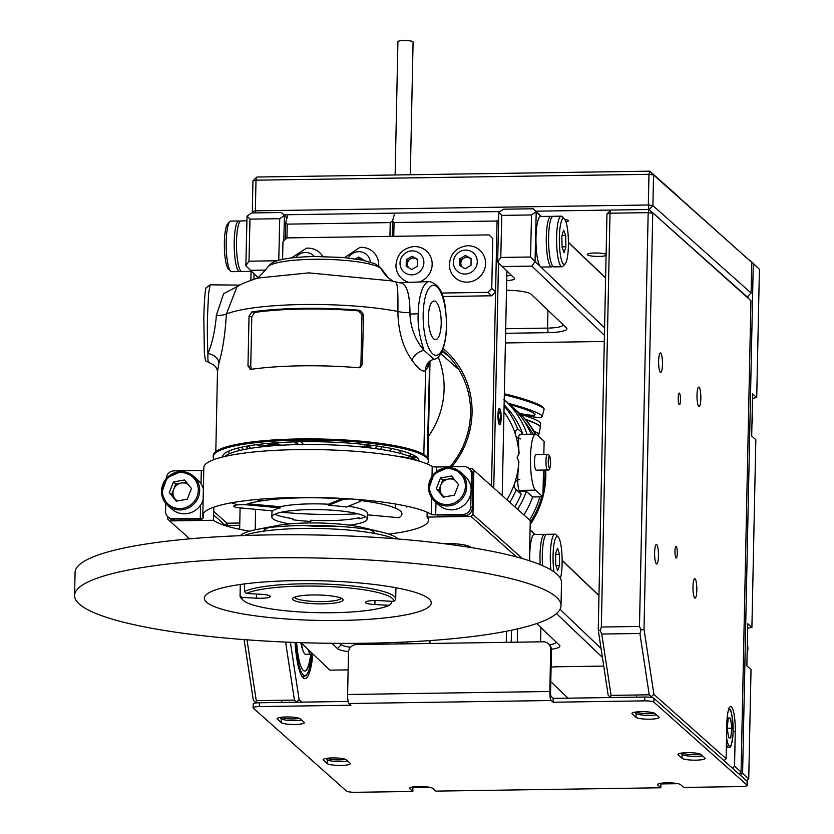 <?xml version="1.0" encoding="UTF-8"?>
<svg xmlns="http://www.w3.org/2000/svg" width="834" height="834" viewBox="0 0 834 834"><rect width="100%" height="100%" fill="white"/><g stroke="black" fill="none" stroke-linecap="round" stroke-linejoin="round"><path stroke-width="1.25" d="M253.661 212.92L252.316 211.565L252.952 180.915L256.851 177.027L649.811 171.178L677.646 195.969A21.413 3.743 1.2 0 1 677.51 196.063M677.761 196.292L751.736 262.376L653.543 174.952L652.907 205.612L649.008 209.501L535.772 211.179M732.471 768.229L734.546 766.165L741.061 771.961L750.934 300.688L649.008 209.501L747.201 296.914L751.1 293.026L751.736 262.376M750.934 300.688L649.008 209.501L648.164 212.649L610.008 213.212L610.853 210.064L649.008 209.501L648.32 204.987L648.967 174.327L256.007 180.175L255.36 210.825L648.32 204.987L652.907 205.612L751.1 293.026M252.316 211.565L255.36 210.825L255.673 212.899M252.952 180.915L256.007 180.175L256.851 177.027M649.811 171.178L648.967 174.327L653.543 174.952L649.811 171.178M287.824 214.87L283.977 214.922L287.824 214.87M564.826 219.373A9.727 1.699 1.2 0 1 568.183 220.416A9.727 1.699 1.2 0 1 568.371 220.77A9.727 1.699 1.2 0 1 565.963 221.834M606.089 255.496A9.727 1.699 1.2 0 1 595.215 256.34A9.727 1.699 1.2 0 1 587.272 254.506A9.727 1.699 1.2 0 1 595.288 252.994A9.727 1.699 1.2 0 1 606.12 254.297M254.036 273.823L253.932 279.088M250.878 280.088L251.055 271.384M247.01 639.824L256.267 700.654L294.423 700.08L296.393 701.999L299.114 699.674L301.887 702.134M290.388 642.274L299.114 699.674M294.423 700.08L285.593 642.076M256.267 700.654L255.934 702.989M255.548 702.603L253.338 700.351L244.091 639.605M256.257 702.947L255.631 702.384M327.564 758.231A9.727 1.699 -178.8 0 0 335.039 759.805A9.727 1.699 -178.8 0 0 345.318 759.294M281.538 717.25A9.727 1.699 -178.8 0 0 289.012 718.835A9.727 1.699 -178.8 0 0 299.291 718.324M312.875 653.95A48.653 9.612 -90.9 0 1 303.628 678.25A48.653 9.612 -90.9 0 1 295.048 642.451M682.368 752.956A9.727 1.699 -178.8 0 0 689.854 754.53A9.727 1.699 -178.8 0 0 700.122 754.019M636.342 711.975A9.727 1.699 -178.8 0 0 643.827 713.56A9.727 1.699 -178.8 0 0 654.096 713.049M741.061 771.961L738.997 774.025M734.546 766.165L735.265 731.679A21.413 4.233 89.1 0 0 730.73 706.513A21.413 4.233 89.1 0 0 726.831 724.162L726.101 758.648L724.037 760.712M600.199 630.546L601.335 627.022L639.49 626.449L641.044 629.941L639.897 633.475L601.741 634.038L600.199 630.546L598.249 630.004L608.142 695.076L610.352 697.328L611.082 695.379L649.227 694.805L651.208 696.724L653.929 694.399L726.101 758.648M651.208 696.724L650.958 697.401M639.49 626.449L648.164 212.649L652.741 213.275L644.025 629.326L653.929 694.399M610.853 210.064L606.964 213.952L610.008 213.212L601.335 627.022M598.249 630.004L606.964 213.952M641.044 629.941L644.025 629.326M601.741 634.038L611.082 695.379M649.227 694.805L639.897 633.475M679.449 393.168A5.838 1.157 89.1 0 0 679.241 393.075A5.838 1.157 89.1 0 0 678.178 398.933A5.838 1.157 89.1 0 0 679.418 404.751A5.838 1.157 89.1 0 0 680.481 399.423A5.838 1.157 89.1 0 0 679.449 393.168M676.238 546.426A5.838 1.157 89.1 0 0 676.03 546.343A5.838 1.157 89.1 0 0 674.967 552.191A5.838 1.157 89.1 0 0 676.207 558.019A5.838 1.157 89.1 0 0 677.281 552.681A5.838 1.157 89.1 0 0 676.238 546.426M660.757 353.105A9.727 1.918 89.1 0 0 660.403 352.959A9.727 1.918 89.1 0 0 658.631 362.717A9.727 1.918 89.1 0 0 660.695 372.412A9.727 1.918 89.1 0 0 662.477 363.53A9.727 1.918 89.1 0 0 660.757 353.105M699.111 387.247A9.727 1.918 89.1 0 0 698.767 387.101A9.727 1.918 89.1 0 0 696.984 396.859A9.727 1.918 89.1 0 0 699.059 406.565A9.727 1.918 89.1 0 0 700.841 397.672A9.727 1.918 89.1 0 0 699.111 387.247M695.097 578.827A9.727 1.918 89.1 0 0 694.753 578.681A9.727 1.918 89.1 0 0 692.971 588.439A9.727 1.918 89.1 0 0 695.045 598.134A9.727 1.918 89.1 0 0 696.828 589.252A9.727 1.918 89.1 0 0 695.097 578.827M656.744 544.685A9.727 1.918 89.1 0 0 656.4 544.529A9.727 1.918 89.1 0 0 654.617 554.287A9.727 1.918 89.1 0 0 656.681 563.992A9.727 1.918 89.1 0 0 658.464 555.1A9.727 1.918 89.1 0 0 656.744 544.685M530.07 529.736L535.032 534.469M562.147 560.333L598.968 595.466M598.968 595.674L562.147 560.552M534.813 534.469L530.059 529.944M301.032 642.66L329.857 670.15L348.122 669.879M560.021 609.331L601.053 648.477M602.409 657.38L556.497 613.574M387.57 644.109L387.601 642.733M339.98 643.368L341.304 644.64A19.463 3.638 -178.7 0 0 350.499 647.267M348.539 651.688A23.352 4.368 1.3 0 1 337.405 648.518L331.953 643.316M536.721 623.54L559.447 645.214A23.352 4.368 1.3 0 1 559.499 645.266A23.352 4.368 1.3 0 1 551.441 649.259M549.46 644.765A19.463 3.638 -178.7 0 0 556.101 642.19A19.463 3.638 -178.7 0 0 556.08 642.013M517.601 628.878L517.288 642.18M511.221 642.263L511.503 630.223M568.069 698.173L550.805 681.691M551.107 667.117A23.352 4.368 1.3 0 1 558.384 666.762L603.733 666.085M400.56 642.243A15.565 3.075 89.1 0 0 401.54 643.9M402.582 643.879A15.565 3.075 89.1 0 0 403.531 642.107M396.807 642.399L396.765 643.973M506.811 275.95A7.787 1.459 -178.7 0 0 510.815 274.824M531.539 214.953L536.21 211.805L535.042 261.501L530.549 256.997L531.539 214.953L501.776 215.391L500.786 257.445L497.648 262.053L514.401 278.243A11.676 2.179 1.3 0 1 514.422 278.264A11.676 2.179 1.3 0 1 506.707 280.568M541.089 216.465L533.249 208.771L541.308 216.454M605.62 278.024L568.423 242.538M568.423 242.329L605.62 277.816M604.421 335.289L531.894 266.109L535.042 261.501L604.577 327.835M500.786 257.445L530.549 256.997M531.894 266.109L502.141 266.546M533.249 208.771L503.486 209.209L498.815 212.357L501.776 215.391M497.648 262.053L498.815 212.357M286.979 218.008L284.404 215.547L283.81 240.943M278.754 260.344L279.734 218.696L284.404 215.547L281.444 212.514L251.691 212.951L247.02 216.1L249.981 219.133L248.991 261.188L245.853 265.796L257.81 277.42M245.853 265.796L247.02 216.1M248.991 261.188L277.336 260.761M265.723 270.07L250.346 270.289M279.734 218.696L249.981 219.133M281.444 212.514L287.032 217.83M505.706 328.732L547.521 328.106A19.463 3.638 -178.7 0 0 563.148 324.916A19.463 3.638 -178.7 0 0 563.127 324.728M506.509 290.263A23.352 4.368 1.3 0 1 531.248 294.319L566.495 327.939A23.352 4.368 1.3 0 1 566.536 327.991A23.352 4.368 1.3 0 1 548.199 332.662L505.602 333.298M505.404 342.951L604.285 341.481M472.002 468.531L530.257 520.614L472.002 468.531L469.177 468.572M522.511 558.613L472.951 514.484L473.868 470.418M529.413 560.729L530.257 520.614M472.951 514.484L471.002 516.434L516.507 556.935M427.164 512.264L427.06 517.08L471.002 516.434M239.785 523.022L226.994 523.21L227.338 525.472L239.733 525.284M227.317 526.264L227.338 525.472L225.034 525.556M167.79 516.715L167.738 519.019L169.604 520.906L189.745 538.837M169.604 520.906L213.546 520.26L213.827 507.176M213.66 515.016L225.044 525.159L226.994 523.21L213.733 511.409M258.05 500.713L263.075 500.64M443.031 543.58L445.22 543.549A21.413 3.743 1.2 0 1 470.418 546.989L471.074 547.563M427.06 517.08A108.983 19.057 1.2 0 1 388.811 534.104M249.647 531.185A108.983 19.057 1.2 0 1 213.546 520.26M472.305 508.052A7.787 7.506 131.7 0 1 464.517 515.829L462.974 514.463A7.787 7.506 -48.3 0 0 470.772 506.686L472.305 508.052L472.982 475.484L471.45 474.119L470.772 506.686M454.342 479.414A12.844 12.385 -48.3 0 0 453.227 479.435M464.517 515.829L437.256 516.236L437.277 514.849M471.45 474.119A7.787 7.506 -48.3 0 0 469 468.416L470.532 469.782A7.787 7.506 131.7 0 1 472.982 475.484M469 468.416A7.787 7.506 -48.3 0 0 463.985 466.571L436.724 466.977L436.63 471.523M165.726 503.288L165.559 511.221A7.787 7.506 -48.3 0 0 173.024 518.779L174.567 520.145A7.787 7.506 131.7 0 1 169.542 518.289L168.009 516.924M201.015 483.71L201.296 470.48L174.035 470.876A7.787 7.506 -48.3 0 0 166.237 478.612M462.974 514.463L435.713 514.87A3.889 0.678 1.2 0 1 431.23 514.307L431.574 497.679M203.486 513.41L203.392 517.695A116.77 20.412 1.2 0 1 202.798 515.537L203.798 467.645A116.77 20.412 1.2 0 1 303.576 449.547A116.77 20.412 1.2 0 1 432.231 466.414A3.889 0.678 -178.8 0 0 436.724 466.977M202.798 515.537A116.77 20.412 1.2 0 1 302.575 497.439A116.77 20.412 1.2 0 1 431.23 514.307M203.392 517.695A3.889 0.678 1.2 0 1 203.413 517.768A3.889 0.678 1.2 0 1 200.285 518.373L173.024 518.779M201.296 470.48A3.889 0.678 -178.8 0 0 203.746 470.24M179.894 483.282A12.844 12.385 -48.3 0 0 179.133 483.678M173.389 490.121A12.844 12.385 -48.3 0 0 172.388 495.615M187.285 483.386A12.844 12.385 -48.3 0 0 186.17 483.407M201.849 518.279L201.828 519.738L174.567 520.145M440.446 486.149A12.844 12.385 -48.3 0 0 439.455 491.643M747.671 628.211L751.903 627.449L755.833 439.706L751.695 436.015L752.581 393.867L756.719 397.557L759.409 269.205L749.537 259.958L753.269 263.742L751.715 263.523M752.487 398.318L756.719 397.557M759.409 269.205L753.269 263.742L742.594 773.326L740.05 772.982M747.962 297.686L747.994 296.112M412.288 787.056L412.924 787.619L429.927 787.369M660.267 783.366L660.903 783.929L677.917 783.679M740.529 775.391L742.594 773.326L748.734 778.8L746.67 780.853M748.734 778.8L751.027 669.598L746.878 665.907L747.764 623.759L751.903 627.449M346.266 759.805L350.103 763.225A11.676 2.043 1.2 0 1 350.332 763.631A11.676 2.043 1.2 0 1 339.792 765.445A11.676 2.043 1.2 0 1 327.209 763.558L323.373 760.149A11.676 2.043 1.2 0 1 323.144 759.732A11.676 2.043 1.2 0 1 333.683 757.918A11.676 2.043 1.2 0 1 346.266 759.805M347.674 761.056A11.676 2.043 1.2 0 1 335.841 761.473A11.676 2.043 1.2 0 1 327.293 759.732L325.886 758.481M658.881 716.969L655.044 713.55A11.676 2.043 -178.8 0 0 642.461 711.673A11.676 2.043 -178.8 0 0 631.922 713.477A11.676 2.043 -178.8 0 0 632.151 713.894L635.988 717.313A11.676 2.043 -178.8 0 0 648.571 719.2A11.676 2.043 -178.8 0 0 659.11 717.386A11.676 2.043 -178.8 0 0 658.881 716.969M634.664 712.226L636.071 713.477A11.676 2.043 -178.8 0 0 644.619 715.228A11.676 2.043 -178.8 0 0 656.452 714.801M301.637 720.076A11.676 2.043 1.2 0 1 289.815 720.503A11.676 2.043 1.2 0 1 281.267 718.752L279.859 717.501M281.183 722.588L277.347 719.169A11.676 2.043 1.2 0 1 277.117 718.752A11.676 2.043 1.2 0 1 287.657 716.948A11.676 2.043 1.2 0 1 300.24 718.825L304.076 722.244A11.676 2.043 1.2 0 1 304.306 722.661A11.676 2.043 1.2 0 1 293.766 724.475A11.676 2.043 1.2 0 1 281.183 722.588L281.267 718.752M409.786 787.901L409.775 788.714A11.676 2.043 1.2 0 1 409.546 788.307A11.676 2.043 1.2 0 1 420.086 786.493A11.676 2.043 1.2 0 1 432.669 788.38L435.734 791.112L660.83 787.765L657.755 785.034A11.676 2.043 -178.8 0 1 657.526 784.617A11.676 2.043 -178.8 0 1 668.065 782.803A11.676 2.043 -178.8 0 1 680.648 784.69L683.713 787.421L740.946 786.577A7.787 1.366 -178.8 0 0 747.191 785.367A7.787 1.366 -178.8 0 0 747.045 785.096L747.118 781.26A7.787 1.366 1.2 0 1 747.274 781.541A7.787 1.366 1.2 0 1 747.108 781.802M412.924 787.619L412.84 791.445L355.618 792.3A7.787 1.366 -178.8 0 1 346.454 791.049L253.244 708.076A7.787 1.366 -178.8 0 1 253.088 707.795A7.787 1.366 -178.8 0 1 259.343 706.596L350.906 705.23L348.987 703.521A7.787 1.543 -90.9 0 1 347.611 694.493L549.814 691.49A7.787 1.543 89.1 0 0 551.191 700.518L553.109 702.228L644.672 700.862L644.745 697.036A7.787 1.366 1.2 0 1 653.908 698.287L747.118 781.26M253.327 704.24A7.787 1.366 1.2 0 1 253.171 703.959A7.787 1.366 1.2 0 1 259.416 702.76L348.153 701.446M548.616 643.994A7.787 7.506 131.7 0 1 551.462 650.03L550.701 649.342A7.787 7.506 -48.3 0 0 543.226 641.794L356.285 644.567A7.787 7.506 -48.3 0 0 348.497 652.344L347.611 694.493M550.701 649.342L549.814 691.49M553.109 702.228L553.182 698.392L551.264 696.682A3.889 0.771 -90.9 0 1 550.576 692.168L551.462 650.03M553.182 698.392L644.745 697.036M653.908 698.287L653.835 702.113A7.787 1.366 -178.8 0 0 644.672 700.862M653.835 702.113L747.045 785.096M660.903 783.929L660.83 787.765M409.775 788.714L412.84 791.445M701.071 754.53A11.676 2.043 -178.8 0 0 688.488 752.643A11.676 2.043 -178.8 0 0 677.959 754.457A11.676 2.043 -178.8 0 0 678.178 754.874L682.014 758.283A11.676 2.043 -178.8 0 0 694.597 760.17A11.676 2.043 -178.8 0 0 705.137 758.356A11.676 2.043 -178.8 0 0 704.907 757.95L701.071 754.53M680.69 753.206L682.097 754.457A11.676 2.043 -178.8 0 0 690.646 756.198A11.676 2.043 -178.8 0 0 702.478 755.781M312.281 653.387L311.968 653.72A24.332 4.806 -90.9 0 1 311.009 654.231A24.332 4.806 -90.9 0 1 308.027 649.332M301.439 643.035A24.332 4.806 89.1 0 0 305.671 654.304L311.009 654.231M310.634 651.813A23.164 4.577 89.1 0 0 311.895 653.022M389.958 236.376L390.239 222.605L392.574 221L392.251 236.335L392.574 221L394.691 213.129L499.993 211.565M441.989 351.562A83.681 80.721 131.7 0 1 448.244 355.899M450.016 466.779A83.681 80.721 -48.3 0 0 444.168 351.99A83.681 80.721 -48.3 0 0 442.458 350.509M285.395 239.358L285.749 222.595L287.866 214.724L394.691 213.129L392.574 221L394.055 222.553L393.763 236.314M443.208 348.591A85.631 82.597 131.7 0 1 451.819 466.748M498.482 262.887L493.77 487.911M491.518 485.899L497.064 221.02L498.638 219.936M502.214 495.427L506.905 271.102M499.733 408.618A8.173 1.616 89.1 0 0 498.086 419.439A8.173 1.616 89.1 0 0 500.869 421.931A8.173 1.616 89.1 0 0 499.733 408.618M497.064 221.02L394.055 222.553M285.749 222.595L287.23 224.137L286.948 237.909M390.239 222.605L287.23 224.137M442.791 296.518L491.685 295.789L487.848 292.369L491.747 288.481L492.79 238.68L489.058 234.896L286.854 237.909L282.955 241.797L282.59 259.405M441.561 293.057L487.848 292.369M489.058 234.896L492.79 238.68M491.747 288.481L495.584 291.9L496.626 242.089M495.584 291.9L491.685 295.789M391.313 601.272L391.271 603.514L389.301 605.317A75.904 13.271 1.2 0 1 311.457 612.5A75.904 13.271 1.2 0 1 243.101 600.199A75.904 13.271 1.2 0 1 241.996 597.415L240.098 595.393L240.328 584.488M243.101 600.199L241.224 598.301A77.843 13.615 1.2 0 1 240.046 595.862A77.843 13.615 1.2 0 1 240.098 595.393M246.364 593.495A75.904 13.271 1.2 0 1 332.057 586.656A75.904 13.271 1.2 0 1 393.669 601.397L395.65 599.583A77.843 13.615 -178.8 0 0 395.702 599.125A77.843 13.615 -178.8 0 0 331.15 584.342A77.843 13.615 -178.8 0 0 244.477 591.473L246.364 593.495L260.771 594.267A11.676 2.043 1.2 0 1 270.258 596.466A11.676 2.043 1.2 0 1 270.049 596.842A11.676 2.043 1.2 0 1 256.392 598.186L241.996 597.415M393.669 601.397L379.272 600.626A11.676 2.043 -178.8 0 0 365.407 602.346A11.676 2.043 -178.8 0 0 374.893 604.546L389.301 605.317M244.633 583.904L244.477 591.473M294.548 597.207A23.352 4.087 -178.8 0 0 316.211 601.533A23.352 4.087 -178.8 0 0 340.804 598.718A23.352 4.087 -178.8 0 0 341.189 598.186M292.984 598.072A25.301 4.42 -178.8 0 0 292.953 598.103A25.301 4.42 -178.8 0 0 317.733 603.826A25.301 4.42 -178.8 0 0 342.743 599.146A25.301 4.42 -178.8 0 0 318.004 594.986A25.301 4.42 -178.8 0 0 292.984 598.072M308.486 620.142A113.476 19.839 1.2 0 1 208.708 592.891A113.476 19.839 1.2 0 1 318.234 580.714A113.476 19.839 1.2 0 1 427.133 597.467A113.476 19.839 1.2 0 1 308.486 620.142M297.832 642.555A243.267 42.534 1.2 0 1 74.591 595.455A243.267 42.534 1.2 0 1 318.692 558.029A243.267 42.534 1.2 0 1 561.021 605.651A243.267 42.534 1.2 0 1 297.832 642.555M561.021 605.651L561.511 582.664A243.267 42.534 -178.8 0 0 319.182 535.042A243.267 42.534 -178.8 0 0 75.07 572.468L74.591 595.466M360.507 500.567A82.326 14.397 1.2 0 1 398.933 517.716L367.294 514.797M289.711 523.888A47.684 8.34 1.2 0 1 272.801 518.685A47.684 8.34 1.2 0 1 271.863 516.986A47.684 8.34 1.2 0 1 319.714 509.647A47.684 8.34 1.2 0 1 367.21 518.988L367.325 513.233A47.684 8.34 -178.8 0 0 348.497 506.186M355.19 499.264A9.727 1.699 1.2 0 1 359.965 501.547L346.402 507.03A47.684 8.34 -178.8 0 0 328.408 505.373L341.971 499.879A9.727 1.699 1.2 0 1 352.396 499.055M359.965 501.547L360.007 499.649M359.788 499.639L359.777 500.171M280.182 507.906A47.684 8.34 -178.8 0 0 272.781 510.898L239.827 507.864A9.727 1.699 1.2 0 1 234.531 505.529A9.727 1.699 1.2 0 1 247.229 504.862L280.182 507.906L280.214 506.759L247.792 503.767A82.326 14.397 1.2 0 1 341.784 498.826L328.429 504.226A47.684 8.34 -178.8 0 0 280.214 506.759M367.21 518.988A47.684 8.34 1.2 0 1 349.092 525.128M335.591 526.16A47.684 8.34 1.2 0 1 303.159 525.483M272.051 510.835A47.684 8.34 -178.8 0 0 271.988 511.242L271.863 516.986M328.408 505.373L328.429 504.226M274.845 514.171A47.684 8.34 -178.8 0 0 292.89 518.592L292.87 519.749A47.684 8.34 -178.8 0 0 310.863 521.406L310.884 520.26A47.684 8.34 -178.8 0 0 359.11 517.726L359.079 518.873A47.684 8.34 -178.8 0 0 365.407 516.642M416.51 460.41C413.038 458.627 404.865 457.178 404.938 457.209L397.005 456.208M222.511 457.011A98.276 17.18 1.2 0 1 321.132 441.801A98.276 17.18 1.2 0 1 419.033 461.129M427.175 463.944A107.628 18.817 -178.8 0 0 428.374 461.233A107.628 18.817 -178.8 0 0 321.173 440.164A107.628 18.817 -178.8 0 0 213.17 456.73A107.628 18.817 -178.8 0 0 214.255 459.482M418.804 461.056A98.276 17.18 -178.8 0 0 418.991 460.462M222.584 456.344A98.276 17.18 -178.8 0 0 222.741 456.949M428.374 461.233L428.395 460.087A107.628 18.817 -178.8 0 0 321.194 439.018A107.628 18.817 -178.8 0 0 213.202 455.572L213.17 456.73M506.978 499.67A79.793 76.968 -48.3 0 0 514.568 483.522A5.838 5.63 -48.3 0 0 516.256 489.725A83.681 80.721 131.7 0 1 509.835 502.204M519.759 479.487A5.838 5.63 -48.3 0 0 514.568 483.522A79.793 76.968 -48.3 0 0 518.811 461.734M514.818 506.645A83.681 80.721 -48.3 0 0 521.24 494.155L516.256 489.725M519.28 490.559A5.838 5.63 -48.3 0 0 520.927 493.874M365.386 444.574L366.616 445.669A5.838 5.63 -48.3 0 0 368.962 444.981M504.09 405.814A83.681 80.721 131.7 0 1 517.539 428.728A5.838 5.63 -48.3 0 0 520.614 438.872M517.539 428.728L522.522 433.169A5.838 5.63 -48.3 0 0 521.406 434.378M522.522 433.169A83.681 80.721 -48.3 0 0 504.111 404.897M518.831 453.717A79.793 76.968 -48.3 0 0 515.589 434.983A79.793 76.968 -48.3 0 0 503.955 411.902M364.698 444.501A79.793 76.968 -48.3 0 0 364.249 446.43M364.229 446.565A79.793 76.968 -48.3 0 0 364.083 447.233M303.482 444.491A79.793 76.968 131.7 0 1 301.095 441.739M428.447 436.359A83.681 80.721 -48.3 0 0 444.095 389.144A83.681 80.721 -48.3 0 0 438.204 356.952M296.216 441.843A83.681 80.721 -48.3 0 0 298.395 444.574M411.631 454.28A29.19 12.791 96.2 0 1 408.629 456M401.675 453.748A29.19 12.791 96.2 0 1 399.413 450.277M416.729 457.23L410.484 456.751M250.7 369.368L247.979 365.949L249.022 316.138L251.899 311.895A105.094 18.379 1.2 0 1 302.825 308.351A105.094 18.379 1.2 0 1 359.913 310.29L363.457 314.439L362.415 364.249L360.267 367.533L358.703 367.763A105.094 18.379 -178.8 0 0 301.627 365.824A105.094 18.379 -178.8 0 0 250.7 369.368L250.064 369.358M251.899 311.895L254.662 312.427L251.785 316.68L250.742 366.491L251.628 369.233M359.485 367.742L360.924 364.854L361.977 315.043L358.422 310.884L359.913 310.29M254.662 312.427A101.195 17.691 1.2 0 1 358.422 310.884M209.355 362.196C208.156 363.687 207.687 360.809 207.947 353.574C212.044 344.015 214.818 331.817 216.267 316.983L216.277 315.513A11.676 2.492 -179.7 0 0 226.4 314.011C225.201 333.923 222.709 350.28 218.925 363.082A11.676 8.913 13.2 0 0 207.947 353.574A38.927 2.387 90.6 0 1 207.489 316.899L208.542 293.891L210.168 284.821L206.144 287.772C206.008 287.584 204.538 290.576 203.83 317.504L204.351 352.334C205.685 365.219 206.008 359.715 208.761 362.602C214.328 364.51 217.236 367.565 217.486 371.766L218.925 363.082M433.868 359.204L430.417 360.653A11.676 11.353 -124.6 0 0 425.601 370.432C422.817 372.454 418.272 369.045 411.965 360.215C402.926 347.58 398.235 331.327 397.881 311.468A11.676 2.387 -177 0 0 409.994 312.635C409.786 292.755 406.283 282.809 399.496 282.799L391.563 280.881L308.872 272.874L257.498 278.076C244.268 282.632 237.377 285.666 236.825 287.167L226.4 314.011A105.094 18.379 -178.8 0 1 302.909 304.525A105.094 18.379 -178.8 0 1 397.881 311.468C398.214 291.452 397.411 281.704 395.462 282.226M216.277 315.513L223.595 293.745L239.723 285.27M256.486 444.678A17.128 12.833 79.6 0 0 263.429 445.888L272.04 444.303M278.452 442.614L273.479 443.928M276.2 443.49A24.332 18.233 -100.4 0 1 275.773 444.303M275.512 444.793A24.332 18.233 -100.4 0 1 274.991 445.637M250.784 448.317A24.332 18.233 -100.4 0 1 248.49 445.867M245.947 446.326A24.332 18.233 79.6 0 0 248.209 448.744M278.493 442.604A29.19 21.882 -100.4 0 1 277.805 444.616M243.528 449.63A29.19 21.882 -100.4 0 1 241.724 447.17M239.639 450.485L238.149 448.004M380.971 268.527A38.927 37.54 -48.3 0 0 388.644 278.139L380.335 267.474L374.706 263.669L362.644 260.125L343.41 257.498L314.574 256.486C269.069 257.675 270.341 265.139 267.714 267.151A57.369 10.029 1.2 0 1 313.438 259.291A57.369 10.029 1.2 0 1 380.971 268.527L382.035 270.32M294.621 442.354L294.1 441.895M429.666 361.226L427.216 457.209M429.166 361.727A11.676 9.872 -162.2 0 0 429.166 363.968L427.998 367.064A11.676 10.561 24.5 0 1 428.718 362.279M423.839 454.509L425.601 370.432L427.998 367.064M411.965 360.215A11.676 7.506 144 0 1 424.016 350.363L433.857 359.204C436.599 359.402 445.304 355.378 446.638 326.542C445.773 306.964 445.147 285.822 429.531 281.558L399.601 282.789M409.994 312.635L409.932 314.105C410.693 328.137 415.384 340.23 424.016 350.363C419.429 336.571 417.5 324.374 418.22 313.761A38.927 12.844 -92.4 0 1 429.531 281.558M441.207 323.613A19.307 6.37 -92.4 0 1 435.598 339.584A19.307 6.37 -92.4 0 1 428.436 320.558A19.307 6.37 -92.4 0 1 434.003 301.001A19.307 6.37 -92.4 0 1 441.207 323.613M279.744 445.325A81.742 14.293 1.2 0 1 266.953 443.511M373.413 445.533A81.742 14.293 1.2 0 1 360.611 446.878M360.111 446.826A73.955 12.927 -178.8 0 0 372.444 445.408M269.726 443.261A73.955 12.927 -178.8 0 0 281.975 445.189M274.532 507.385L274.553 506.238M274.699 499.264L274.72 498.221M357.89 513.817A97.693 17.087 1.2 0 1 281.392 512.212M395.483 504.017L395.399 508.146M408.055 506.467A97.693 17.087 1.2 0 1 406.387 507.02L406.408 506.102M224.836 456.448A97.693 17.087 1.2 0 1 321.08 444.585A97.693 17.087 1.2 0 1 416.729 460.472M237.815 504.872A97.693 17.087 1.2 0 1 231.581 502.777M258.071 499.378L258.029 501.442M257.967 504.706L257.935 505.852M376.509 445.961A79.793 76.968 -48.3 0 0 375.634 448.65M369.942 447.9A79.793 76.968 131.7 0 1 370.473 445.909M513.661 408.243A87.58 84.474 131.7 0 1 517.278 411.277A87.58 84.474 131.7 0 1 535.209 434.17M544.842 470.032A87.58 84.474 131.7 0 1 543.07 491.445M541.766 496.835A87.58 84.474 131.7 0 1 530.226 522.345M530.174 524.607A87.58 84.474 -48.3 0 0 542.913 496.814L543.518 470.053M542.955 496.637A87.58 84.474 -48.3 0 0 545.717 470.022M535.689 434.16A87.58 84.474 -48.3 0 0 518.195 412.1M529.559 519.905A85.631 82.597 -48.3 0 0 539.796 496.866M533.03 434.201A85.631 82.597 -48.3 0 0 524.232 421.253M381.701 446.732A85.631 82.597 -48.3 0 0 380.658 449.39M547.385 454.426L535.939 454.593A7.787 1.543 89.1 0 0 534.511 461.702A7.787 1.543 89.1 0 0 535.897 470.042A7.787 1.543 89.1 0 0 536.179 470.157L547.615 469.99A7.787 1.543 -90.9 0 1 547.344 469.876A7.787 1.543 -90.9 0 1 545.968 460.837A7.787 1.543 -90.9 0 1 547.385 454.426L548.991 455.072L549.929 456.751L550.596 463.277C550.252 468.541 549.262 470.783 547.615 469.99M543.841 454.478L544.122 441.259L536.637 434.597A28.22 5.577 89.1 0 0 535.636 434.16A28.22 5.577 89.1 0 0 530.466 459.93A28.22 5.577 89.1 0 0 535.48 490.152L542.955 496.814L532.655 496.97L526.369 491.372A87.58 84.474 -48.3 0 1 517.664 509.178M520.27 434.848C518.487 433.253 518.102 439.466 519.092 453.467L517.143 457.626L518.915 461.838C517.309 477.111 517.372 486.629 519.102 490.402L520.291 491.455L526.369 491.372M520.291 491.455A81.742 78.844 131.7 0 1 519.884 492.498M523.95 514.776A87.58 84.474 -48.3 0 0 532.655 496.97M527.025 434.295A87.58 84.474 -48.3 0 0 504.216 399.653M531.154 434.233A87.58 84.474 -48.3 0 0 510.21 404.98M374.831 533.489A55.659 9.737 -178.8 0 0 373.788 531.925A55.659 9.737 -178.8 0 0 369.942 529.757M398.026 538.993A79.866 13.97 -178.8 0 0 397.37 538.326A79.866 13.97 -178.8 0 0 381.524 532.061L362.738 527.557A55.659 9.737 -178.8 0 0 275.96 525.743L257.018 529.444M268.684 527.641A55.659 9.737 -178.8 0 0 263.638 531.164M381.524 532.061A79.866 13.97 -178.8 0 0 256.997 529.454A79.866 13.97 -178.8 0 0 240.244 535.689M394.107 538.681A81.742 14.293 -178.8 0 0 319.318 528.506A81.742 14.293 -178.8 0 0 244.164 535.543M538.378 436.151L538.743 434.764A34.058 4.17 -165.1 0 0 538.754 434.733A34.058 4.17 -165.1 0 0 533.948 431.126M538.754 434.733L540.338 427.164A33.652 4.118 -165.1 0 0 525.639 419.648M509.908 404.719A25.301 3.096 14.9 0 1 534.542 413.706A25.301 3.096 14.9 0 1 519.676 413.456M508.438 403.406A32.693 4.003 14.9 0 1 542.183 416.489A32.693 4.003 14.9 0 1 524.357 415.426M542.183 416.489L544.07 409.39L543.956 408.222L542.183 406.419L534.062 402.572L504.341 393.836A31.525 3.857 14.9 0 1 543.205 408.066M525.243 419.189A33.089 4.055 14.9 0 1 539.744 426.07M539.984 426.32L540.724 423.495A33.089 4.055 -165.1 0 0 520.426 414.154M301.095 674.883A46.704 9.226 89.1 0 0 303.712 676.718L306.453 675.269L308.799 670.943L312.25 653.418A45.536 8.997 89.1 0 1 303.628 675.144A45.536 8.997 89.1 0 1 295.684 642.472M296.602 642.503A41.095 8.121 89.1 0 0 297.498 651.104A41.095 8.121 89.1 0 0 311.072 654.231M300.793 642.649A20.61 4.076 89.1 0 0 302.648 649.238M304.608 671.089A41.095 8.121 89.1 0 0 310.738 654.231M728.259 718.21L730.553 718.178L728.291 717.928L727.258 727.696L728.489 737.704L730.751 737.965L731.783 728.197L727.331 728.259M730.553 718.178L731.783 728.197M251.472 271.373L241.87 271.519A25.301 5.004 -90.9 0 1 236.825 253.713A25.301 5.004 -90.9 0 1 239.671 222.053A25.301 5.004 -90.9 0 1 241.12 220.916L246.906 220.833M240.713 270.862A25.301 5.004 -90.9 0 1 239.587 271.55A25.301 5.004 -90.9 0 1 234.542 253.744A25.301 5.004 -90.9 0 1 238.826 220.958A25.301 5.004 -90.9 0 1 239.983 221.615M239.587 271.55L231.571 271.665A25.301 5.004 -90.9 0 1 230.559 271.165A25.301 5.004 -90.9 0 1 226.525 253.859A25.301 5.004 -90.9 0 1 229.819 221.604A25.301 5.004 -90.9 0 1 230.82 221.073L238.826 220.958M230.559 271.165L228.328 268.913A22.966 4.535 -90.9 0 1 224.669 253.202A22.966 4.535 -90.9 0 1 227.244 224.471A22.966 4.535 -90.9 0 1 227.661 223.929L229.819 221.604M552.066 216.976A25.301 5.004 89.1 0 0 550.909 216.319A25.301 5.004 89.1 0 0 546.718 229.569A25.301 5.004 89.1 0 0 549.22 263.867A25.301 5.004 89.1 0 0 551.66 266.911A25.301 5.004 89.1 0 0 552.796 266.223M550.909 216.319L540.609 216.465A25.301 5.004 89.1 0 0 536.043 235.595A25.301 5.004 89.1 0 0 538.92 264.013A25.301 5.004 89.1 0 0 541.36 267.068L551.66 266.911M564.451 218.925L562.22 216.663A25.301 5.004 89.1 0 0 561.209 216.162L553.203 216.277A25.301 5.004 89.1 0 0 549.001 229.538A25.301 5.004 89.1 0 0 553.953 266.88L561.96 266.755A25.301 5.004 89.1 0 0 562.96 266.223L565.129 263.898A22.966 4.535 89.1 0 0 568.413 241.36A22.966 4.535 89.1 0 0 564.451 218.925A22.966 4.535 89.1 0 0 559.729 230.497A22.966 4.535 89.1 0 0 562.001 261.626A22.966 4.535 89.1 0 0 565.129 263.898M561.209 216.162A25.301 5.004 89.1 0 0 557.018 229.423A25.301 5.004 89.1 0 0 561.96 266.755M565.9 246.77L564.097 252.66L562.064 247.312L561.845 236.074L563.648 230.194L565.681 235.542L565.9 246.77L562.053 246.833M561.991 235.595L565.681 235.542M545.78 534.98A25.301 5.004 89.1 0 0 544.633 534.323A25.301 5.004 89.1 0 0 540.609 545.926A25.301 5.004 89.1 0 0 540.171 564.649M544.633 534.323L534.323 534.479A25.301 5.004 89.1 0 0 529.726 560.834M560.417 578.452A22.966 4.535 89.1 0 0 561.98 554.923A22.966 4.535 89.1 0 0 558.175 536.929L555.944 534.677A25.301 5.004 89.1 0 0 554.933 534.177L546.916 534.292A25.301 5.004 89.1 0 0 542.892 545.895A25.301 5.004 89.1 0 0 542.527 565.64M554.933 534.177A25.301 5.004 89.1 0 0 550.909 545.78A25.301 5.004 89.1 0 0 550.899 569.862M558.175 536.929A22.966 4.535 89.1 0 0 553.599 547.01A22.966 4.535 89.1 0 0 553.953 571.832M559.551 565.515L557.644 570.664L555.694 564.576L555.642 553.359L557.539 548.219L559.499 554.297L559.551 565.515L556.017 565.567M555.642 554.349L559.499 554.297M498.701 419.888L498.523 414.289L499.389 411.068L500.421 413.435L500.598 419.033L499.743 422.254L498.701 419.888M498.742 413.466L500.421 413.435M498.669 419.064L500.598 419.033M498.586 410.255A7.819 1.543 -90.9 0 1 499.764 408.994A7.819 1.543 -90.9 0 1 501.057 415.061A7.819 1.543 -90.9 0 1 500.546 423.067A7.819 1.543 -90.9 0 1 499.983 424.318A7.819 1.543 -90.9 0 1 498.19 419.773A7.819 1.543 -90.9 0 1 498.586 410.255M467.019 478.299A19.463 18.775 -48.3 0 0 464.976 476.151L460.608 472.263A19.463 18.775 131.7 0 1 462.651 474.4A19.463 18.775 131.7 0 1 460.618 500.39A19.463 18.775 131.7 0 1 434.722 501.328A19.463 18.775 131.7 0 1 433.638 474.317A19.463 18.775 131.7 0 1 460.608 472.263L448.087 467.624L434.107 473.754L428.645 489.297L434.722 501.328L439.091 505.227A19.463 18.775 -48.3 0 0 464.986 504.278A19.463 18.775 -48.3 0 0 467.019 478.299M455.072 480.321A9.893 9.539 -48.3 0 0 442.114 494.937A9.893 9.539 -48.3 0 0 444.418 496.97M442.802 480.061L440.498 478.007L436.349 488.599L438.653 490.653L442.802 480.061L453.321 478.153M436.349 488.599L443.281 497.179L454.363 495.167L458.512 484.585L451.58 476.006L440.498 478.007M438.653 490.653L443.844 497.074M203.35 488.849A19.463 18.775 -48.3 0 0 199.962 482.271A19.463 18.775 -48.3 0 0 197.919 480.123L193.54 476.224A19.463 18.775 131.7 0 1 195.583 478.372A19.463 18.775 131.7 0 1 193.561 504.351A19.463 18.775 131.7 0 1 167.665 505.3A19.463 18.775 131.7 0 1 166.581 478.289A19.463 18.775 131.7 0 1 193.54 476.224L181.03 471.585L167.04 477.726L161.588 493.269L167.665 505.3L172.033 509.199A19.463 18.775 -48.3 0 0 203.121 499.92M173.441 481.979L169.292 492.571L176.224 501.151L187.306 499.139L191.455 488.547L184.523 479.967L173.441 481.979L175.745 484.033L171.585 494.625L169.292 492.571M171.585 494.625L176.787 501.046M175.745 484.033L186.263 482.125M188.015 484.293A9.893 9.539 -48.3 0 0 174.567 487.556A9.893 9.539 -48.3 0 0 177.361 500.942M395.128 174.973L397.922 41.7A7.589 1.324 1.2 0 1 404.771 40.522A7.589 1.324 1.2 0 1 412.945 41.752A7.589 1.324 1.2 0 1 413.091 42.013L410.318 174.744M465.497 255.433L459.701 258.842L459.565 265.473L465.216 268.704L471.012 265.306L471.147 258.665L465.497 255.433L466.696 256.497L460.9 259.906L459.701 258.842M460.775 266.161L460.9 259.906M465.612 250.096A12.166 11.728 131.7 0 1 475.557 267.902A12.166 11.728 131.7 0 1 454.905 268.214A12.166 11.728 131.7 0 1 465.612 250.096M467.853 245.749A18.484 17.837 -48.3 0 0 466.769 245.801C455.729 247.656 449.922 254.172 449.359 265.358A18.484 17.837 -48.3 0 0 467.843 282.121A18.484 17.837 -48.3 0 0 485.596 263.304A18.484 17.837 -48.3 0 0 467.853 245.749M471.137 259.52A5.838 5.63 -48.3 0 0 463.016 258.748A5.838 5.63 -48.3 0 0 462.13 266.943M363.551 260.312A5.838 5.63 -48.3 0 0 358.067 259.291M357.88 259.259L359.871 258.092L358.672 257.018L355.493 258.884M364.322 260.479L358.672 257.018M359.871 258.092L363.874 260.375M348.247 257.967A12.166 11.728 131.7 0 1 370.4 262.064M378.73 266.015A18.484 17.837 -48.3 0 0 361.028 247.333A18.484 17.837 -48.3 0 0 359.944 247.385L344.578 257.602M295.674 257.487A12.166 11.728 131.7 0 1 314.314 256.497M322.821 256.486A18.484 17.837 -48.3 0 0 307.61 248.136A18.484 17.837 -48.3 0 0 306.537 248.178L291.389 257.956M412.09 256.226L406.294 259.635L406.158 266.265L411.808 269.497L417.594 266.098L417.74 259.457L412.09 256.226L417.73 259.843M407.357 266.953L407.492 260.698L406.294 259.635M407.492 260.698L413.278 257.289M412.194 250.888A12.166 11.728 131.7 0 1 422.15 268.694A12.166 11.728 131.7 0 1 401.498 269.007A12.166 11.728 131.7 0 1 412.194 250.888M419.262 281.975A18.484 17.837 -48.3 0 0 432.012 261.647A18.484 17.837 -48.3 0 0 414.435 246.541A18.484 17.837 -48.3 0 0 413.362 246.593C402.311 248.449 396.515 254.964 395.942 266.15A18.484 17.837 -48.3 0 0 409.035 282.403M417.719 260.312A5.838 5.63 -48.3 0 0 409.609 259.541A5.838 5.63 -48.3 0 0 408.723 267.735M733.138 731.71L735.265 731.679M364.322 643.264L364.302 644.453M337.405 648.518L341.304 644.64L341.335 643.379M540.557 641.836L540.891 627.522M506.248 642.347L506.509 631.234M430.01 640.585L429.948 643.473M406.95 643.817L407.002 641.951M547.938 310.238L547.521 328.106L548.199 332.662M255.194 529.819L255.631 509.324M465.08 546.624L465.111 545.071M435.974 502.454L435.713 514.87M432.022 476.318L432.231 466.414M200.285 518.373L200.567 505.133M323.394 759.326L323.373 760.149M327.293 759.732L327.209 763.558M632.172 713.08L632.151 713.894M636.071 713.477L635.988 717.313M277.368 718.355L277.347 719.169M259.416 702.76L259.343 706.596M551.191 700.518L348.987 703.521M657.776 784.21L657.755 785.034M678.198 754.051L678.178 754.874M682.097 754.457L682.014 758.283M256.392 598.186L256.486 594.037M374.977 600.532L374.893 604.546M249.022 316.138L251.785 316.68M247.979 365.949L250.742 366.491M362.415 364.249L360.924 364.854M363.457 314.439L361.977 315.043M388.644 278.139L393.617 281.6M228.996 450.975L228.933 453.957M418.22 313.761L409.932 314.105M446.419 326.313A35.028 11.561 -92.4 0 1 434.076 354.784A35.028 11.561 -92.4 0 1 423.182 314.282A35.028 11.561 -92.4 0 1 435.525 285.812A35.028 11.561 -92.4 0 1 446.419 326.313M548.261 461.16A5.838 1.157 -90.9 0 1 549.533 456.427A5.838 1.157 -90.9 0 1 550.565 463.204A5.838 1.157 -90.9 0 1 549.293 467.926A5.838 1.157 -90.9 0 1 548.261 461.16M535.48 490.152L519.102 490.402M544.07 409.39A32.693 4.003 -165.1 0 0 504.32 394.878M726.341 747.452L728.666 747.42A19.463 3.847 -90.9 0 1 726.414 743.949M726.55 737.329A18.296 3.617 89.1 0 0 732.773 737.141A18.296 3.617 89.1 0 0 729.343 709.661A18.296 3.617 89.1 0 0 728.436 710.141M747.139 653.72A19.463 18.775 -48.3 0 0 747.337 643.869M751.955 423.828A19.463 18.775 -48.3 0 0 752.153 413.977M461.515 474.942A18.296 17.65 -48.3 0 0 430.771 480.52A18.296 17.65 -48.3 0 0 450.006 504.309A18.296 17.65 -48.3 0 0 461.515 474.942M194.458 478.914A18.296 17.65 -48.3 0 0 163.714 484.491A18.296 17.65 -48.3 0 0 182.938 508.281A18.296 17.65 -48.3 0 0 194.458 478.914M281.798 700.268L281.746 702.426M301.23 701.55L301.22 702.134M636.603 694.993L636.561 697.151M239.65 529.329L240.098 507.885M203.506 513.379L203.413 517.768M253.171 703.959L253.088 707.795M747.274 781.541L747.191 785.367M240.286 584.488L240.046 595.862M395.702 599.125L395.942 587.751M517.184 437.485L518.644 438.788M459.013 369.837L440.852 353.668M239.983 285.113L210.168 284.821M255.423 278.702C256.716 279.432 260.813 275.585 267.714 267.151M273.802 443.98L275.084 443.751M215.808 451.58L217.486 371.766M297.248 444.605L294.35 442.124M392.314 448.65L389.197 450.871M427.988 458.356L430.021 360.934M430.417 360.653L428.812 362.05M517.288 411.287L518.206 412.111M519.426 434.399L535.636 434.16M510.21 404.99L503.913 399.382M728.666 747.42C729.667 744.762 730.761 753.707 733.086 733.253C732.231 703.521 729.187 710.12 728.322 708.514M747.128 653.846L747.347 643.817M751.945 423.953L752.622 416.531L752.153 413.925"/></g></svg>
